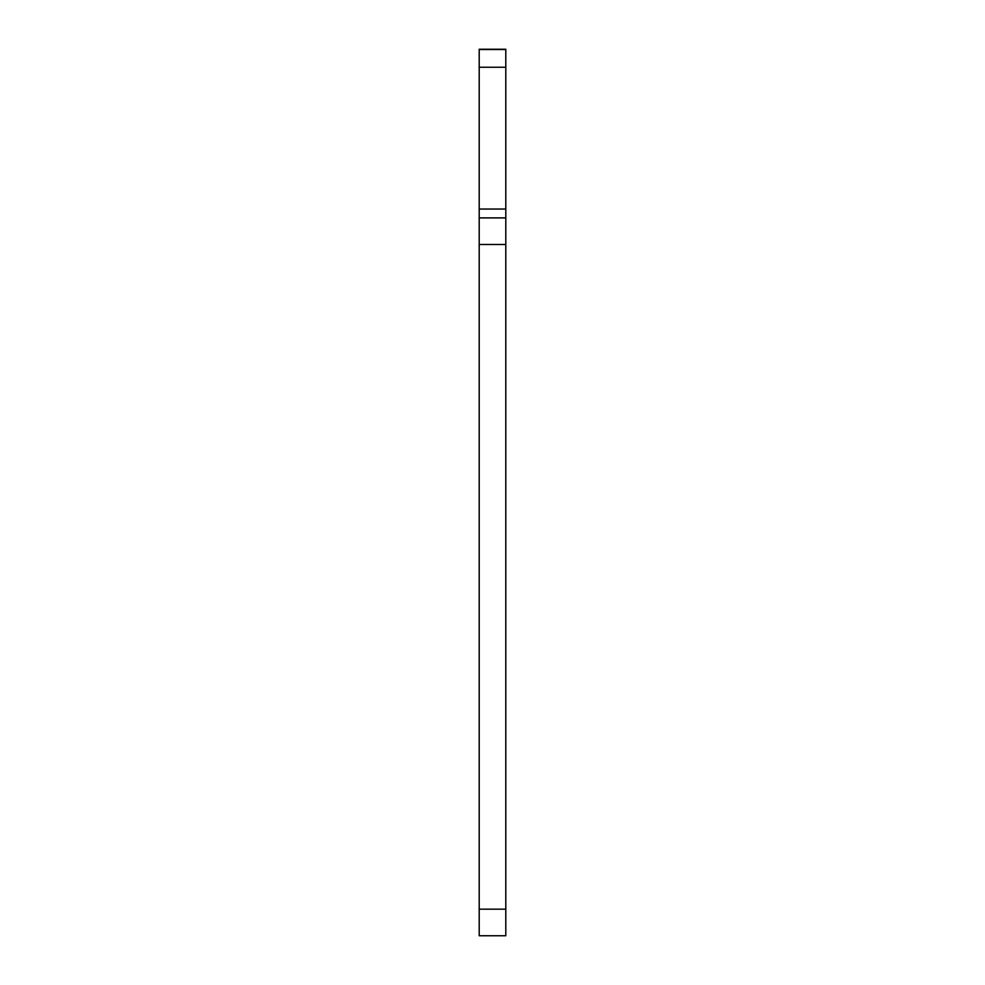 <?xml version="1.0" encoding="UTF-8"?>
<svg xmlns="http://www.w3.org/2000/svg" width="985" height="985" viewBox="0 0 985 985"><rect width="100%" height="100%" fill="white"/><g stroke="black" fill="none" stroke-linecap="round" stroke-linejoin="round"><path stroke-width="1.48" d="M505.798 909.167L505.798 935.75L479.202 935.75L479.202 49.25L505.798 49.25L505.798 909.167L479.202 909.167M505.798 217.894L479.202 217.894M505.798 49.521L479.202 49.521M479.202 244.489L505.798 244.489M505.798 209.042L479.202 209.042M479.202 67.239L505.798 67.239"/></g></svg>
